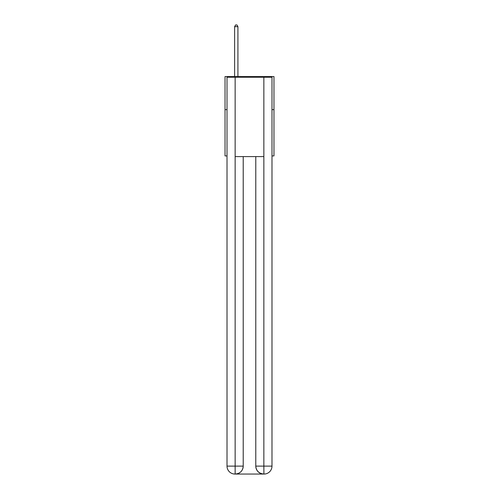 <?xml version="1.0" encoding="UTF-8"?>
<svg xmlns="http://www.w3.org/2000/svg" width="499" height="499" viewBox="0 0 499 499"><rect width="100%" height="100%" fill="white"/><g stroke="black" fill="none" stroke-linecap="round" stroke-linejoin="round"><path stroke-width="0.75" d="M227.014 109.63L225.03 109.63L225.03 76.565L273.97 76.565L273.97 155.931L271.986 155.931M225.03 109.63L225.03 155.931L227.014 155.931M273.97 109.63L271.986 109.63M234.948 474.05A7.934 7.934 0 0 1 227.014 466.116L243.219 466.116L243.219 156.592L243.219 466.116A7.934 7.934 0 0 1 235.279 474.05L234.948 474.05A7.934 7.934 0 0 1 227.014 466.116L227.014 77.226L235.148 77.226L235.148 156.592L263.852 156.592L263.852 77.226L235.148 77.226M263.852 77.226L271.986 77.226L271.986 466.116A7.934 7.934 0 0 1 264.052 474.05L263.721 474.05A7.934 7.934 0 0 1 255.781 466.116L255.781 156.592L255.781 466.116C256.187 470.794 258.831 473.439 263.721 474.05L235.279 474.05C240.187 473.539 242.832 470.894 243.219 466.116M255.781 466.116L263.852 466.116L263.915 474.05M235.148 156.592L235.148 474.05M237.923 76.565L237.923 26.672L234.617 26.672L234.617 76.565M234.617 26.672L235.609 24.95L236.931 24.95L237.923 26.672M263.852 156.592L263.852 466.116L271.986 466.116"/></g></svg>
